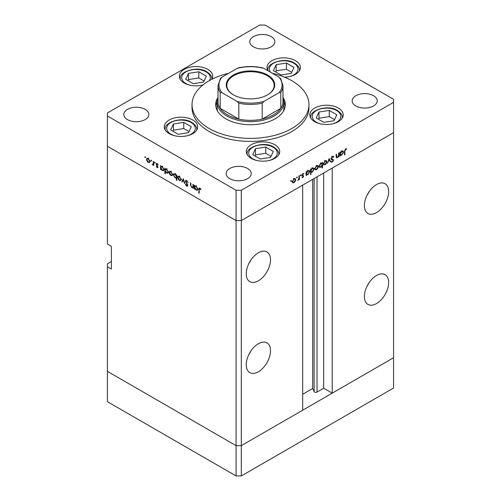 <?xml version="1.0" encoding="UTF-8"?>
<svg xmlns="http://www.w3.org/2000/svg" width="501" height="501" viewBox="0 0 501 501"><rect width="100%" height="100%" fill="white"/><g stroke="black" fill="none" stroke-linecap="round" stroke-linejoin="round"><path stroke-width="0.75" d="M241.313 475.95L241.313 445.639L302.673 410.213L302.673 185.138L241.313 220.565L241.313 445.639L236.059 445.639L107.427 371.373L107.427 401.683L236.059 475.95L241.313 475.95L393.573 388.043L393.573 357.733L241.313 445.639L236.059 445.639L236.059 475.95M376.508 212.612A17.172 9.914 120 0 0 387.724 197.475A17.172 9.914 120 0 0 385.094 183.717A17.172 9.914 120 0 0 376.508 184.568A17.172 9.914 120 0 0 365.292 199.699A17.172 9.914 120 0 0 367.922 213.457A17.172 9.914 120 0 0 376.508 212.612M367.02 195.321A17.172 9.914 120 0 0 368.93 192.008M376.508 303.55A17.172 9.914 120 0 0 387.724 288.419A17.172 9.914 120 0 0 385.094 274.654A17.172 9.914 120 0 0 376.508 275.506A17.172 9.914 120 0 0 365.292 290.636A17.172 9.914 120 0 0 367.922 304.395A17.172 9.914 120 0 0 376.508 303.55M367.02 286.259A17.172 9.914 120 0 0 368.93 282.946M258.378 371.748A17.172 9.914 120 0 0 269.594 356.618A17.172 9.914 120 0 0 266.958 342.859A17.172 9.914 120 0 0 258.378 343.711A17.172 9.914 120 0 0 247.156 358.841A17.172 9.914 120 0 0 249.792 372.6A17.172 9.914 120 0 0 258.378 371.748M248.884 354.464A17.172 9.914 120 0 0 250.801 351.145M258.378 280.81A17.172 9.914 120 0 0 269.594 265.68A17.172 9.914 120 0 0 266.958 251.922A17.172 9.914 120 0 0 258.378 252.773A17.172 9.914 120 0 0 247.156 267.903A17.172 9.914 120 0 0 249.792 281.662A17.172 9.914 120 0 0 258.378 280.81M248.884 263.526A17.172 9.914 120 0 0 250.801 260.207M111.366 261.491L107.427 263.764L107.427 266.795L111.366 269.068L111.366 246.329L107.427 244.056L107.427 146.298L236.059 220.565L107.427 146.298L107.427 115.988L236.059 190.255L241.313 190.255L241.313 220.565L236.059 220.565L241.313 220.565L393.573 132.659L332.207 168.085L332.207 393.16L323.677 388.231L317.027 392.07A1.735 1.002 180 0 1 314.578 392.07A1.735 1.002 180 0 1 314.127 391.625L312.687 388.519L302.673 394.293M107.427 266.795L107.427 371.373L236.059 445.639L236.059 190.255M332.207 393.16L393.573 357.733L393.573 99.317L264.941 25.05L259.687 25.05L107.427 112.957L107.427 115.988M312.687 388.519L312.687 179.358M323.677 388.231L323.677 173.014M282.984 97.833A33.41 19.288 180 0 1 283.91 102.348A33.41 19.288 180 0 1 263.288 120.171A33.41 19.288 180 0 1 226.872 115.988A33.41 19.288 180 0 1 217.09 102.348L217.09 107.652A33.41 19.288 0 0 0 217.71 111.36M218.016 97.407A34.807 20.096 0 0 0 215.693 104.621A34.807 20.096 0 0 0 225.888 118.831A34.807 20.096 0 0 0 263.82 123.183A34.807 20.096 0 0 0 285.307 104.621A34.807 20.096 0 0 0 282.984 97.407M217.09 102.016A34.807 20.096 0 0 0 215.793 106.137M228.575 73.321A58.473 33.761 0 0 0 192.027 104.621A58.473 33.761 0 0 0 209.155 128.488A58.473 33.761 0 0 0 272.876 135.809A58.473 33.761 0 0 0 308.973 104.621A58.473 33.761 0 0 0 291.845 80.749A58.473 33.761 0 0 0 272.425 73.321M192.027 104.621L192.027 107.652A58.473 33.761 0 0 0 209.155 131.525A58.473 33.761 0 0 0 272.876 138.84A58.473 33.761 0 0 0 308.973 107.652L308.973 104.621M338.325 108.047A16.708 9.644 0 0 0 320.12 105.961A16.708 9.644 0 0 0 309.806 114.867A16.708 9.644 0 0 0 314.703 121.693A16.708 9.644 0 0 0 332.908 123.778A16.708 9.644 0 0 0 343.223 114.867A16.708 9.644 0 0 0 338.325 108.047M274.817 144.714A16.708 9.644 0 0 0 256.612 142.628A16.708 9.644 0 0 0 246.298 151.54A16.708 9.644 0 0 0 251.189 158.36A16.708 9.644 0 0 0 269.394 160.445A16.708 9.644 0 0 0 279.708 151.54A16.708 9.644 0 0 0 274.817 144.714M192.797 119.996A16.708 9.644 0 0 0 174.592 117.91A16.708 9.644 0 0 0 164.278 126.816A16.708 9.644 0 0 0 169.175 133.642A16.708 9.644 0 0 0 187.38 135.727A16.708 9.644 0 0 0 197.695 126.816A16.708 9.644 0 0 0 192.797 119.996M211.86 79.283A16.708 9.644 0 0 0 212.737 76.202A16.708 9.644 0 0 0 207.84 69.382A16.708 9.644 0 0 0 189.635 67.291A16.708 9.644 0 0 0 179.32 76.202A16.708 9.644 0 0 0 184.218 83.022A16.708 9.644 0 0 0 202.936 84.982M284.493 77.154A16.708 9.644 0 0 0 300.406 67.516A16.708 9.644 0 0 0 295.515 60.696A16.708 9.644 0 0 0 277.303 58.604A16.708 9.644 0 0 0 266.995 67.516A16.708 9.644 0 0 0 267.954 70.747A15.775 9.112 180 0 1 267.922 70.246L267.922 70.685M127.448 119.589A12.531 7.233 180 0 1 123.778 114.472A12.531 7.233 180 0 1 131.512 107.79A12.531 7.233 180 0 1 145.165 109.356A12.531 7.233 180 0 1 148.835 114.472A12.531 7.233 180 0 1 141.1 121.154A12.531 7.233 180 0 1 127.448 119.589M355.835 105.949A12.531 7.233 180 0 1 352.165 100.833A12.531 7.233 180 0 1 359.9 94.15A12.531 7.233 180 0 1 373.552 95.716A12.531 7.233 180 0 1 377.222 100.833A12.531 7.233 180 0 1 369.488 107.515A12.531 7.233 180 0 1 355.835 105.949M247.544 168.468A12.531 7.233 0 0 0 233.892 166.896A12.531 7.233 0 0 0 226.158 173.578A12.531 7.233 0 0 0 229.827 178.694A12.531 7.233 0 0 0 243.48 180.266A12.531 7.233 0 0 0 251.214 173.578A12.531 7.233 0 0 0 247.544 168.468M271.173 36.604A12.531 7.233 0 0 0 257.52 35.039A12.531 7.233 0 0 0 249.786 41.721A12.531 7.233 0 0 0 253.456 46.837A12.531 7.233 0 0 0 267.108 48.403A12.531 7.233 0 0 0 274.842 41.721A12.531 7.233 0 0 0 271.173 36.604M193.386 187.261L191.695 187.531L190.443 184.838L190.443 182.859L190.856 183.097L190.9 185.833L191.77 187.092L192.91 186.729L192.973 184.324L193.386 184.562L193.386 188.439L192.779 187.643M193.925 186.403L192.609 187.161L193.386 186.453M185.376 181.237L185.746 180.454L186.691 180.554L188.088 182.521L186.691 181.099L185.79 181.481L187.537 184.575L187.487 186.215L186.66 186.115L185.433 184.512L185.808 184.399L186.704 185.595L187.38 185.314L185.376 181.237L186.616 180.517M186.741 180.585L185.79 181.481M186.704 185.595L187.737 185.107M183.316 178.744L184.907 183.541L184.456 183.278L183.347 179.815L182.232 181.995L181.782 181.738L183.316 178.744M180.673 180.523L179.396 180.429L178.118 179.051L177.661 177.41L178.187 176.264L179.396 176.415L181.137 179.414L180.598 180.567M172.137 175.594L170.854 175.494L169.582 174.123L169.119 172.476L169.645 171.336L170.854 171.486L172.595 174.486L172.062 175.638M161.197 166.338L162.305 166.545L164.052 169.576L163.558 170.672L162.293 170.553L160.934 168.981L160.934 169.701L160.52 169.463L160.52 165.587L161.071 166.401M145.24 156.694L145.622 157.358L145.24 157.577L144.852 156.913L145.24 156.694M145.622 157.358L145.24 157.577L145.622 157.358M149.517 162.537L148.24 162.437L146.962 161.065L146.505 159.418L147.031 158.278L148.24 158.429L149.981 161.428L149.442 162.581M151.183 160.126L151.571 160.79L151.183 161.009L150.801 160.351L151.183 160.126M151.571 160.79L151.183 161.009L151.571 160.79M153.275 161.403L153.688 161.641L153.688 165.518L153.275 164.71L152.097 164.535L153.206 163.996L153.275 161.403M153.688 164.472L152.461 164.873L153.688 164.165M152.536 164.441L153.688 163.714M154.897 162.268L155.279 162.931L154.897 163.151L154.515 162.493L154.897 162.268M155.279 162.931L154.897 163.151L155.279 162.931M157.928 167.015L157.082 167.541L156.224 166.495L157.082 167.065L157.514 166.795L156.318 164.81L156.45 163.489L157.145 163.57L158.109 164.647L157.834 164.848L157.17 164.059L156.575 164.341L157.928 167.015M157.671 167.616L157.082 167.541L157.928 167.052M157.082 167.065L157.871 166.595M157.521 163.852L156.575 164.341M165.555 168.856L166.664 169.062L168.411 172.087L167.916 173.189L166.651 173.07L165.292 171.467L165.292 173.778L164.879 173.54L164.879 168.098L165.43 168.912M176.834 177.698L175.056 177.918L173.302 174.893L173.803 173.791L175.068 173.916L176.421 175.482L176.421 174.768L176.834 175.006L176.834 180.448L176.421 180.21L176.277 178.043M195.008 185.858L196.11 186.065L197.864 189.09L197.363 190.192L196.098 190.073L194.739 188.501L194.739 189.215L194.332 188.977L194.332 185.101L194.883 185.915M200.262 188.464L199.216 189.704L199.216 193.229L198.803 192.991L199.122 188.069L199.874 188.169L200.982 189.422L200.738 189.691L199.429 188.664L200.062 188.295M336.14 156.625L337.461 157.151L338.607 155.467L338.67 152.987L339.083 152.749L339.083 156.625L338.67 156.863L338.67 156.168L337.392 157.671L336.515 157.777L336.14 154.452L336.547 154.214L336.822 157.258L336.152 156.876M333.39 157.327L332.382 157.026L331.487 158.441L333.228 159.525L333.484 160.182L332.357 162.073L331.13 161.886L331.505 161.341L332.401 161.504L333.077 160.445L331.537 159.531L331.073 158.673L332.382 156.481L333.779 156.832L333.39 157.327L331.743 156.237M333.359 156.387L333.779 156.832L332.858 156.299M331.08 158.541L331.831 158.999L331.073 158.566M331.455 162.142L331.13 161.886M331.505 161.341L332.401 161.504M333.077 160.445L330.842 159.005M329.013 158.566L330.604 161.522L330.153 161.779L329.038 159.6L327.479 163.326L329.013 158.566M326.834 161.754L326.37 163.395L325.093 164.773L323.815 164.873L323.358 163.758L325.093 160.758L326.308 160.608L326.834 161.754L326.32 161.454M318.292 166.683L317.828 168.323L316.551 169.701L315.279 169.801L314.816 168.687L316.551 165.693L317.766 165.543L318.292 166.683L317.778 166.388M306.217 174.411L306.631 174.649L306.217 175.6L306.217 171.724L306.631 171.486L306.631 172.156L308.002 170.628L309.242 170.503L309.75 171.636L307.99 174.649L306.825 174.799M290.993 180.448L291.375 180.667L290.993 181.331L290.611 181.111L290.993 180.448L291.375 180.667L290.993 180.448M290.993 181.331L290.611 181.111L290.993 181.331M241.313 190.255L393.573 102.348M295.734 179.702L295.271 181.343L293.993 182.727L292.716 182.821L292.258 181.713L293.993 178.713L295.208 178.563L295.734 179.702L295.221 179.408M296.943 177.01L297.325 177.235L296.943 177.899L296.561 177.673L296.943 177.01L297.325 177.235L296.943 177.01M296.943 177.899L296.561 177.673L296.943 177.899M298.972 175.907L299.385 175.669L299.385 179.546L298.972 179.784L298.972 179.214L297.794 180.398L298.897 178.581L298.972 175.907M300.594 174.905L300.976 175.125L300.594 175.788L300.212 175.569L300.594 174.905L300.976 175.125L300.594 174.905M300.594 175.788L300.212 175.569L300.594 175.788M303.625 176.152L302.779 177.655L301.915 177.598L303.211 176.408L301.859 175.294L302.842 173.603L303.8 173.578L302.272 175.037L303.625 176.152L302.291 175.644M302.297 177.172L302.779 177.179M303.099 176.12L302.015 175.801M303.531 174.091L302.504 173.86M302.416 175.363L303.224 175.494M310.576 171.862L310.989 172.1L310.989 174.411L310.576 174.649L310.576 169.206L310.989 168.969L310.989 169.639L312.361 168.111L313.601 167.985L314.108 169.119L312.348 172.131L311.196 172.256M321.717 163.032L322.118 163.263L322.531 162.305L322.531 167.747L322.118 167.985L322.118 165.718L320.753 167.278L319.506 167.403L318.999 166.276L320.765 163.257L321.93 163.113M340.022 154.89L340.436 155.128L340.022 156.08L340.022 152.204L340.436 151.966L340.436 152.642L341.807 151.108L343.047 150.983L343.561 152.116L341.795 155.128L340.636 155.279M345.546 149.423L344.913 151.158L344.913 154.69L344.5 154.928L344.5 151.346L345.571 148.866L346.679 148.841L346.435 149.386L345.151 149.192M285.207 106.137A34.807 20.096 0 0 0 283.91 102.016M283.29 111.36A33.41 19.288 0 0 0 283.91 107.652L283.91 102.348M293.48 182.427L293.993 182.727M292.672 181.468L293.06 182.339L293.993 182.251L295.321 179.94L294.939 179.076L293.993 179.189L292.672 181.468L292.296 181.256M293.617 178.97L293.993 179.189M298.972 179.308L299.385 179.546M302.103 177.266L302.779 177.655M301.865 175.406L302.992 176.058M301.921 174.836L302.272 175.037M302.159 174.88L302.316 175.394M306.217 175.125L306.631 175.363M306.217 171.918L306.631 172.156M309.223 171.329L309.75 171.636M307.495 174.361L307.99 174.649M306.631 173.415L307.013 174.285L307.983 174.173L309.336 171.868L308.942 171.01L307.983 171.11L306.631 173.415L306.217 173.177M307.614 170.897L307.983 171.11M310.576 174.173L310.989 174.411M310.576 169.401L310.989 169.639M313.582 168.812L314.108 169.119M311.854 171.849L312.348 172.131M310.989 170.897L311.371 171.768L312.342 171.655L313.695 169.351L313.3 168.493L312.342 168.593L310.989 170.897L310.576 170.659M311.973 168.38L312.342 168.593M316.037 169.407L316.551 169.701M315.229 168.449L315.617 169.313L316.551 169.225L317.878 166.914L317.496 166.056L316.551 166.163L315.229 168.449L314.853 168.23M316.175 165.95L316.551 166.163M322.118 167.509L322.531 167.747M320.233 166.977L320.753 167.278M322.118 164.491L321.742 163.627L320.765 163.733L319.413 166.038L319.807 166.896L320.759 166.795L322.118 164.491M320.389 163.514L320.765 163.733M319.037 165.825L319.413 166.038M324.579 164.472L325.093 164.773M323.771 163.514L324.16 164.384L325.093 164.297L326.42 161.986L326.032 161.122L325.093 161.234L323.771 163.514L323.395 163.301M324.717 161.015L325.093 161.234M329.783 161.053L330.604 161.522M331.975 156.788L332.382 157.026M331.123 158.235L331.487 158.441M331.919 158.767L332.176 159.424L333.484 160.182M331.386 161.516L332.357 162.073M331.762 159.687L331.462 159.174L331.762 159.687M331.211 159.218L332.157 159.763M338.67 156.387L339.083 156.625M336.158 156.957L337.392 157.671M340.022 155.604L340.436 155.842M340.022 152.404L340.436 152.642M343.035 151.809L343.561 152.116M341.3 154.847L341.795 155.128M340.436 153.901L340.818 154.765L341.788 154.659L343.147 152.348L342.747 151.49L341.795 151.596L340.436 153.901L340.022 153.663M341.419 151.377L341.795 151.596M344.5 154.452L344.913 154.69M345.552 148.878L346.435 149.386M345.333 149.029L345.847 149.329M148.753 162.142L148.24 162.437M147.018 159.124L146.505 159.418M146.918 159.656L148.24 161.961L149.179 162.048L149.567 161.184L148.24 158.905L147.3 158.792L146.918 159.656M148.622 158.685L148.24 158.905M149.943 160.971L149.567 161.184M153.688 165.042L153.275 165.28M153.769 164.115L153.412 163.777M152.417 164.347L152.097 164.535M157.715 166.2L157.402 166.382M157.239 165.518L156.926 165.706M157.132 163.558L156.162 164.121M160.934 169.225L160.52 169.463M162.8 170.259L162.293 170.553M160.934 167.754L162.286 170.071L163.251 170.177L163.645 169.332L162.293 167.015L161.297 166.902L160.934 167.754M162.668 166.795L162.293 167.015M164.015 169.113L163.645 169.332M165.292 173.302L164.879 173.54M167.159 172.776L166.651 173.07M165.292 170.271L166.645 172.588L167.61 172.695L168.004 171.849L166.651 169.532L165.656 169.419L165.292 170.271M167.027 169.313L166.651 169.532M168.374 171.63L168.004 171.849M171.367 175.2L170.854 175.494M169.632 172.181L169.119 172.476M169.532 172.713L170.86 175.018L171.793 175.106L172.181 174.242L170.86 171.962L169.914 171.849L169.532 172.713M171.236 171.743L170.86 171.962M172.557 174.029L172.181 174.242M176.834 179.972L176.421 180.21M175.55 177.63L175.056 177.918M173.828 174.592L173.302 174.893M176.834 175.244L176.421 175.482M176.421 176.709L175.068 174.392L174.104 174.285L173.715 175.131L175.062 177.448L176.058 177.561L176.834 176.471M175.444 174.179L175.068 174.392M179.909 180.128L179.396 180.429M178.174 177.11L177.661 177.41M178.074 177.642L179.396 179.953L180.335 180.041L180.723 179.17L179.396 176.891L178.456 176.784L178.074 177.642M179.778 176.671L179.396 176.891M181.099 178.957L180.723 179.17M182.602 181.262L181.782 181.738M188.032 182.377L187.7 182.564M187.098 180.861L186.691 181.099M187.787 185.464L186.66 186.115M193.386 187.963L192.973 188.201M192.184 187.249L191.695 187.531M194.739 188.739L194.332 188.977M196.605 189.779L196.098 190.073M194.739 187.274L196.091 189.591L197.062 189.697L197.45 188.852L196.098 186.535L195.102 186.422L194.739 187.274M196.473 186.316L196.098 186.535M197.826 188.633L197.45 188.852M199.216 192.753L198.803 192.991M200.519 188.739L200.156 188.952M291.244 73.39L294.012 67.441L286.459 63.082L276.151 64.673L273.389 70.628L280.936 74.987L291.244 73.39M291.745 72.313L286.459 69.263L276.151 70.86L275.65 71.937M276.151 70.86L276.151 64.673M286.459 69.263L286.459 63.082M188.533 132.69L191.294 126.74L183.748 122.382L173.44 123.979L170.678 129.928L178.224 134.287L188.533 132.69M189.034 131.619L183.748 128.563L173.44 130.16L172.939 131.237M173.44 130.16L173.44 123.979M183.748 128.563L183.748 122.382M203.575 82.076L206.337 76.121L198.791 71.768L188.482 73.359L185.721 79.315L193.267 83.667L203.575 82.076M204.076 80.999L198.791 77.949L188.482 79.546L187.981 80.617M188.482 79.546L188.482 73.359M198.791 77.949L198.791 71.768M270.553 157.408L273.314 151.459L265.768 147.1L255.454 148.697L252.692 154.646L260.238 159.005L270.553 157.408M271.047 156.337L265.768 153.287L255.454 154.878L254.959 155.955M255.454 154.878L255.454 148.697M265.768 153.287L265.768 147.1M334.061 120.741L336.822 114.792L329.276 110.433L318.968 112.03L316.206 117.979L323.752 122.338L334.061 120.741M334.562 119.67L329.276 116.614L318.968 118.211L318.467 119.288M318.968 118.211L318.968 112.03M329.276 116.614L329.276 110.433M233.372 94.808L233.372 94.808A24.223 13.984 180 0 1 233.372 75.025A24.223 13.984 180 0 1 267.628 75.025A24.223 13.984 180 0 1 267.628 94.808A24.223 13.984 180 0 1 233.372 94.808M267.428 94.921A23.666 13.665 0 0 0 274.166 85.37A23.666 13.665 0 0 0 267.233 75.707A23.666 13.665 0 0 0 241.444 72.745A23.666 13.665 0 0 0 226.834 85.37A23.666 13.665 0 0 0 233.572 94.921M221.956 92.691L220.196 92.428A32.484 18.756 180 0 1 218.016 85.677L218.016 101.59A32.484 18.756 0 0 0 220.196 108.341A32.484 18.756 0 0 0 227.529 114.848A32.484 18.756 0 0 0 238.802 119.088A32.484 18.756 0 0 0 262.198 119.088A32.484 18.756 0 0 0 280.804 108.341A32.484 18.756 0 0 0 282.984 101.59L282.984 85.677A32.484 18.756 180 0 1 280.804 92.428L279.044 92.691A31.557 18.218 0 0 0 279.044 77.148L263.958 68.437A31.557 18.218 0 0 0 237.042 68.437L221.956 77.148A31.557 18.218 0 0 0 221.956 92.691L237.042 101.396A31.557 18.218 0 0 0 263.958 101.396L279.044 92.691M220.196 92.428L220.196 108.341L238.802 119.088L238.802 103.168L237.042 101.396M217.09 102.348A33.41 19.288 180 0 1 218.016 97.833M263.958 101.396L262.198 103.168L262.198 119.088L280.804 108.341L280.804 92.428M237.042 68.437L238.15 67.954C246.386 66.057 254.614 66.057 262.85 67.954L263.958 68.437M279.044 77.148L280.804 78.92M221.956 77.148L220.377 78.469L218.016 85.677M314.127 391.625L314.127 178.525M317.027 392.07L317.027 176.853M301.896 175.582L302.623 175.995M336.14 155.798L336.547 156.036M344.506 150.926L344.913 151.158M153.688 162.468L153.275 162.706M190.856 184.6L190.443 184.838M193.386 185.483L192.973 185.721M199.235 189.165L198.803 189.409M289.778 76.503A14.291 8.254 0 0 0 293.805 63.201A14.291 8.254 0 0 0 275.732 62.18A14.291 8.254 0 0 0 270.515 72.225M299.479 70.685L299.479 70.246A15.775 9.112 180 0 1 299.454 70.722M187.067 135.802A14.291 8.254 0 0 0 191.094 122.501A14.291 8.254 0 0 0 170.879 122.501A14.291 8.254 0 0 0 170.879 134.168A14.291 8.254 0 0 0 174.905 135.802M196.761 129.991L196.761 129.546A15.775 9.112 180 0 1 196.743 130.022M165.23 130.022A15.775 9.112 180 0 1 165.211 129.546L165.211 129.991M209.424 80.592A14.291 8.254 0 0 0 206.136 71.881A14.291 8.254 0 0 0 185.921 71.881A14.291 8.254 0 0 0 185.921 83.554A14.291 8.254 0 0 0 189.948 85.189M202.11 85.189A14.291 8.254 0 0 0 203.024 84.913M211.804 78.933A15.775 9.112 180 0 1 211.791 79.315L211.804 78.933C212.117 76.691 210.476 74.317 206.875 71.812C197.187 65.243 178.381 72.069 180.247 78.933A15.775 9.112 180 0 0 180.272 79.408M269.087 160.52A14.291 8.254 0 0 0 273.108 147.219A14.291 8.254 0 0 0 252.899 147.219A14.291 8.254 0 0 0 252.899 158.886A14.291 8.254 0 0 0 256.925 160.52M278.781 154.709L278.781 154.264A15.775 9.112 180 0 1 278.763 154.74M247.25 154.74A15.775 9.112 180 0 1 247.225 154.264L247.225 154.709M332.595 123.853A14.291 8.254 0 0 0 336.622 110.552A14.291 8.254 0 0 0 316.407 110.552A14.291 8.254 0 0 0 316.407 122.219A14.291 8.254 0 0 0 320.433 123.853M342.289 118.042L342.289 117.597A15.775 9.112 180 0 1 342.271 118.073M310.758 118.073A15.775 9.112 180 0 1 310.733 117.597L310.733 118.042M262.198 103.168A32.484 18.756 180 0 1 238.802 103.168M293.06 182.339L291.751 181.575M294.939 179.076L293.624 178.318M303.055 176.089L301.74 175.331M307.013 174.285L305.698 173.528M308.942 171.01L307.627 170.252M311.371 171.768L310.056 171.01M313.3 168.493L311.985 167.735M315.617 169.313L314.309 168.555M317.496 166.056L316.181 165.299M321.742 163.627L320.433 162.869M319.807 166.896L318.498 166.138M324.16 164.384L322.844 163.627M326.032 161.122L324.723 160.364M332.808 159.957L331.493 159.199M340.818 154.765L339.503 154.007M342.747 151.49L341.432 150.732M147.3 158.792L148.615 158.034M149.179 162.048L150.488 161.291M152.93 164.453L153.688 164.015M157.377 167.096L157.915 166.783M156.732 164.009L157.308 163.677M161.297 166.902L162.612 166.144M163.251 170.177L164.566 169.419M165.656 169.419L166.971 168.662M167.61 172.695L168.925 171.937M169.914 171.849L171.229 171.091M171.793 175.106L173.108 174.348M176.058 177.561L177.373 176.803M174.104 174.285L175.419 173.528M178.456 176.784L179.771 176.026M180.335 180.041L181.644 179.283M187.224 185.671L187.781 185.345M195.102 186.422L196.417 185.664M197.062 189.697L198.371 188.94M299.479 70.246C299.786 68.004 298.145 65.631 294.55 63.126C284.856 56.563 266.05 63.383 267.922 70.246M196.761 129.546C197.075 127.304 195.434 124.931 191.833 122.426C182.145 115.863 163.339 122.682 165.211 129.546M180.247 79.371L180.247 78.933M278.781 154.264C279.095 152.022 277.448 149.649 273.853 147.144C264.165 140.581 245.352 147.4 247.225 154.264M342.289 117.597C342.603 115.355 340.956 112.982 337.361 110.477C327.673 103.914 308.866 110.734 310.733 117.597M280.623 78.469L282.984 85.677"/></g></svg>
